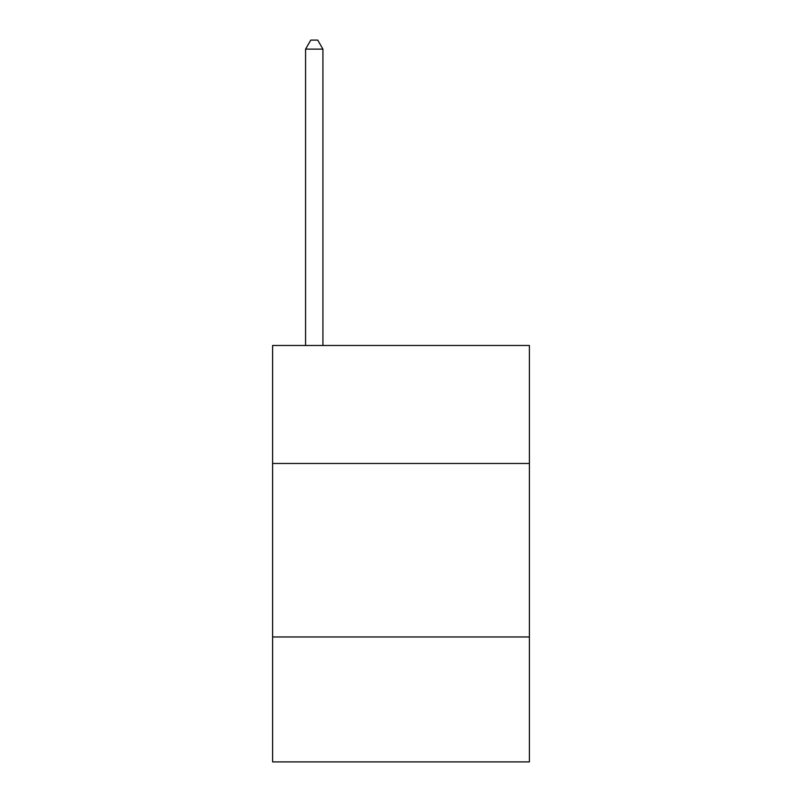 <?xml version="1.0" encoding="UTF-8"?>
<svg xmlns="http://www.w3.org/2000/svg" width="802" height="802" viewBox="0 0 802 802"><rect width="100%" height="100%" fill="white"/><g stroke="black" fill="none" stroke-linecap="round" stroke-linejoin="round"><path stroke-width="1.2" d="M529.4 463.466L529.4 345.482L272.6 345.482L272.6 463.466L529.4 463.466L529.4 761.9L272.6 761.9L272.6 463.466M529.4 636.968L272.6 636.968M322.925 345.482L322.925 49.122L305.572 49.122L305.572 345.482M305.572 49.122L310.775 40.1L317.712 40.1L322.925 49.122"/></g></svg>
